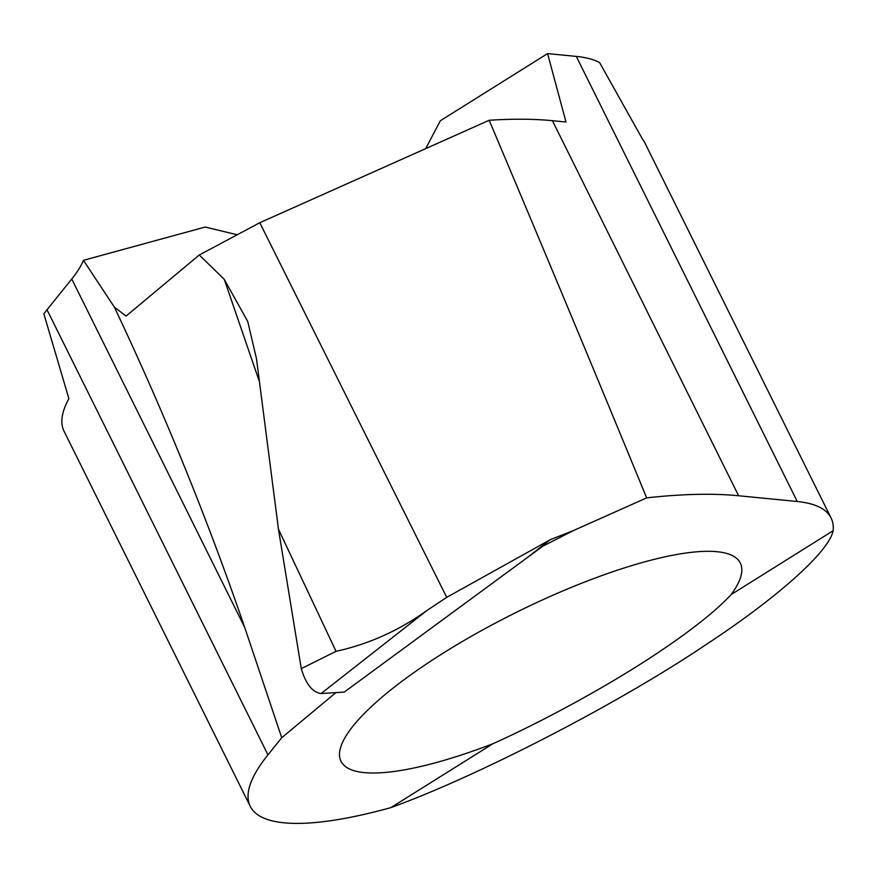 <?xml version="1.0" encoding="UTF-8"?>
<svg xmlns="http://www.w3.org/2000/svg" width="877" height="877" viewBox="0 0 877 877"><rect width="100%" height="100%" fill="white"/><g stroke="black" fill="none" stroke-linecap="round" stroke-linejoin="round"><path stroke-width="1.32" d="M831.078 518L644.902 142.94A324.238 80.629 153.6 0 0 642.6 139.322L599.616 62.618A324.238 80.629 153.6 0 0 576.299 56.413L547.577 53.596L566.005 122.024L552.433 120.697A810.578 201.578 153.6 0 0 489.18 120.27C544.343 250.778 596.831 376.65 646.645 497.884A810.578 201.578 -26.4 0 1 738.62 495.757L797.248 501.512A324.238 80.629 -26.4 0 1 831.078 518A324.238 80.629 -26.4 0 1 833.15 530.706C829.193 551.48 777.68 597.621 705.842 644.738C619.502 703.025 478.108 776.145 390.879 807.618A324.238 80.629 -26.4 0 1 250.241 806.325A324.238 80.629 -26.4 0 1 267.956 754.856L281.725 737.732L244.705 627.395L71.75 278.996A229.664 57.115 153.6 0 0 83.447 260.316L114.394 307.18C163.736 411.466 207.169 518.208 244.705 627.395M492.929 743.729C545.889 719.929 610.578 684.334 656.095 653.957C690.835 630.859 715.84 611.072 731.111 594.595A222.911 55.437 153.6 0 0 740.32 563.045A222.911 55.437 153.6 0 0 423.152 666.202A222.911 55.437 153.6 0 0 341 761.28A222.911 55.437 153.6 0 0 492.929 743.729L390.879 807.618M267.956 754.856L47.007 309.767A324.238 80.629 153.6 0 0 43.85 313.813L68.888 398.64A324.238 80.629 153.6 0 0 64.065 431.265L250.241 806.325M47.007 309.767L71.75 278.996M237.228 234.762L205.152 227.055L83.447 260.316M833.15 530.706L731.111 594.595M646.645 497.884L573.69 530.464L550.559 539.552L446.722 597.347L259.789 222.725L489.18 120.27M321.103 693.554C312.486 692.359 305.876 684.06 301.271 668.658L336.044 651.337C368.768 644.135 399.101 630.497 427.033 610.425L321.103 693.554L344.299 692.063L542.94 546.108L573.69 530.464M335.902 692.611L281.725 737.732M425.729 148.608L440.309 120.763L547.577 53.596M114.394 307.18L126.08 316.071L199.287 254.988L224.238 279.325L259.449 381.725M528.842 556.413L549.78 539.98M427.033 610.425L446.722 597.347M224.238 279.325L247.731 321.453L256.479 358.682L278.469 529.248L301.271 668.658M278.469 529.248L336.044 651.337M259.789 222.725L199.287 254.988M576.299 56.413L797.248 501.512M552.433 120.697L738.62 495.757"/></g></svg>
